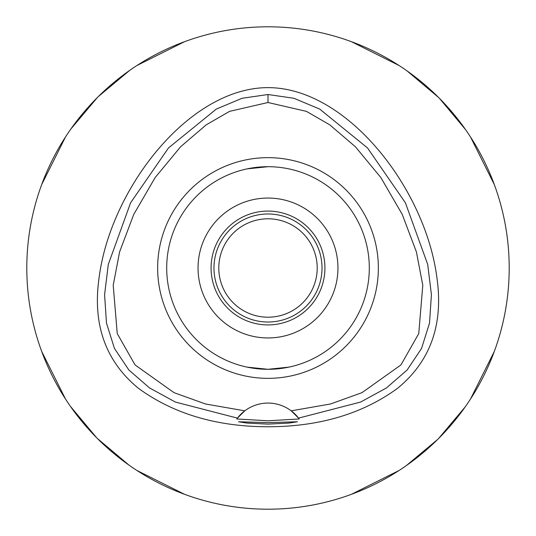 <?xml version="1.0" encoding="UTF-8"?>
<svg xmlns="http://www.w3.org/2000/svg" width="536" height="536" viewBox="0 0 536 536"><rect width="100%" height="100%" fill="white"/><g stroke="black" fill="none" stroke-linecap="round" stroke-linejoin="round"><path stroke-width="0.8" d="M268 102.503L306.425 111.374L329.734 124.808L355.321 146.69L380.815 177.503L402.235 214.393L416.412 251.94L422.79 285.239L418.763 333.566L400.955 364.916L361.968 392.674L330.464 403.997L291.216 410.837A38.592 38.592 0 0 0 244.785 410.837L205.536 403.997L174.032 392.674L135.045 364.916L117.237 333.56L113.21 285.226L119.588 251.927L133.772 214.373L155.199 177.483L180.692 146.676L206.28 124.794L229.589 111.367L268 102.503L268 94.51L293.936 98.282L319.664 109.063L367.508 147.949L405.397 202.782L427.681 264.362L431.42 294.686L429.517 323.087L421.551 348.44L407.105 370.034L386.443 387.95L360.621 402.054L298.572 418.113L291.216 410.837A38.592 38.592 0 0 1 298.572 418.113L299.215 418.964L268 420.8L236.785 418.964L237.428 418.113A38.592 38.592 0 0 1 244.785 410.837L237.428 418.113L175.379 402.054L149.557 387.95L128.895 370.034L114.449 348.44L106.483 323.087L104.58 294.686L108.319 264.362L130.603 202.782L168.492 147.949L216.336 109.063L242.064 98.282L268 94.51M268 378.349A110.349 110.349 0 0 0 378.349 268A110.349 110.349 0 0 0 268 157.651A110.349 110.349 0 0 0 157.651 268A110.349 110.349 0 0 0 268 378.349M298.74 418.335A38.592 38.592 0 0 1 299.215 418.964M268 422.643L238.574 421.772L247.116 423.092L268 424.117L288.83 423.098L297.426 421.772L268 422.643M268 87.629C189.181 87.589 110.664 188.344 99.126 277.454C92.366 324.119 105.371 360.989 138.141 388.077C173.255 413.812 216.544 426.703 268 426.757C319.456 426.703 362.745 413.812 397.859 388.077C430.629 360.989 443.634 324.119 436.873 277.454C425.336 188.344 346.819 87.589 268 87.629M268 26.8A241.2 241.2 0 0 1 509.2 268A241.2 241.2 0 0 1 268 509.2A241.2 241.2 0 0 1 26.8 268A241.2 241.2 0 0 1 268 26.8M184.578 41.687L136.955 65.506M129.632 70.437L98.356 96.54M97.445 97.445L70.946 128.908M65.506 136.955L41.687 184.578M198.923 499.096A241.2 241.2 0 0 1 184.578 494.313L136.955 470.494M41.687 351.422L65.506 399.045M70.437 406.368L96.54 437.644M97.445 438.555L128.908 465.054M351.422 494.313L399.045 470.494M406.368 465.563L437.644 439.46M438.555 438.555L465.054 407.092M470.494 399.045L494.313 351.422M494.313 184.578L470.494 136.955M465.563 129.632L439.46 98.356M438.555 97.445L407.092 70.946M399.045 65.506L351.422 41.687M268 322.029A54.029 54.029 0 0 0 322.029 268A54.029 54.029 0 0 0 268 213.971A54.029 54.029 0 0 0 213.971 268A54.029 54.029 0 0 0 268 322.029M268 211.077A56.923 56.923 0 0 0 211.077 268A56.923 56.923 0 0 0 268 324.923A56.923 56.923 0 0 0 324.923 268A56.923 56.923 0 0 0 268 211.077M268 198.052A69.948 69.948 0 0 0 198.052 268A69.948 69.948 0 0 0 268 337.948A69.948 69.948 0 0 0 337.948 268A69.948 69.948 0 0 0 268 198.052M293.728 170.006L295.497 170.502M268 369.304A101.304 101.304 0 0 0 369.304 268A101.304 101.304 0 0 0 268 166.696A101.304 101.304 0 0 0 166.696 268A101.304 101.304 0 0 0 268 369.304L288.917 367.12L268.04 369.304M268 166.696L247.076 168.88M247.089 367.12L267.96 369.304M268 218.795A49.205 49.205 0 0 1 317.205 268A49.205 49.205 0 0 1 268 317.205A49.205 49.205 0 0 1 218.795 268A49.205 49.205 0 0 1 268 218.795"/></g></svg>
